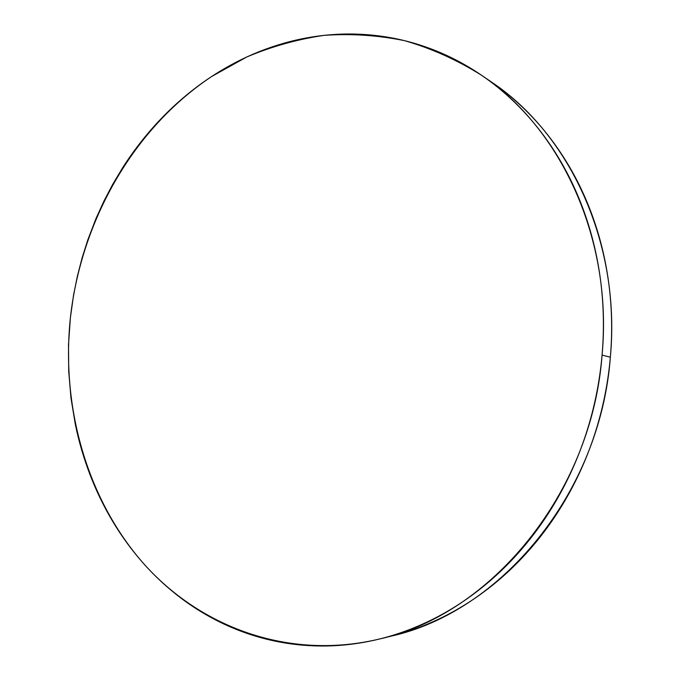 <?xml version="1.0" encoding="UTF-8"?>
<svg xmlns="http://www.w3.org/2000/svg" width="680" height="680" viewBox="0 0 680 680"><rect width="100%" height="100%" fill="white"/><g stroke="black" fill="none" stroke-linecap="round" stroke-linejoin="round"><path stroke-width="1.02" d="M385.135 637.542L390.873 636.208C500.361 612.153 600.244 493.578 610.351 357.204L602.072 355.104C591.736 494.012 490.238 614.729 379.389 639.03C288.252 660.781 199.299 626.815 142.681 562.556C86.233 497.59 61.217 406.376 70.355 318.027C81.082 221.153 132.779 129.098 211.624 76.525L246.806 56.967C271.55 46.538 297.202 39.346 323.774 35.402C350.642 33.447 377.561 35.198 404.506 40.655C431.205 48.314 456.858 59.823 481.457 75.2C560.745 127.695 613.012 239.326 602.072 355.104L610.351 357.204C621.053 243.517 569.534 133.748 491.223 81.872L481.788 75.429M70.355 318.027L68.51 344.7L68.714 371.39L70.966 397.919L75.276 424.107C78.837 441.447 83.751 458.32 90.032 474.716C96.322 491.104 103.938 506.762 112.871 521.679C121.814 536.605 132.013 550.519 143.454 563.423C154.912 576.334 167.51 587.962 181.237 598.307C194.981 608.651 209.695 617.448 225.369 624.699C241.06 631.933 257.482 637.381 274.635 641.036C291.813 644.665 309.417 646.306 327.462 645.949C345.517 645.567 363.647 643.059 381.846 638.418C400.052 633.751 417.92 626.917 435.438 617.916C452.956 608.898 469.685 597.796 485.613 584.621C501.542 571.413 516.239 556.367 529.694 539.478C543.133 522.563 554.939 504.177 565.114 484.33C575.263 464.457 583.474 443.606 589.738 421.787C595.977 399.959 600.091 377.731 602.072 355.104C604.027 332.477 603.823 310.063 601.46 287.852C599.063 265.65 594.609 244.23 588.106 223.593C581.587 202.971 573.248 183.625 563.091 165.554C552.917 147.509 541.263 131.121 528.122 116.382C514.972 101.66 500.726 88.85 485.384 77.936C470.033 67.048 453.993 58.182 437.257 51.331C420.521 44.506 403.478 39.703 386.129 36.933C368.789 34.178 351.5 33.362 334.245 34.493C317.007 35.632 300.118 38.573 283.585 43.308C267.061 48.05 251.141 54.392 235.824 62.347C220.516 70.303 206.023 79.645 192.346 90.38C178.679 101.124 165.98 113.024 154.258 126.089C142.545 139.154 131.937 153.153 122.425 168.088L112.701 184.356L103.904 201.153L96.016 218.501L87.822 239.853L82.067 258.043L77.291 276.582L73.525 295.298L70.355 318.027M393.295 635.596C411.281 630.989 428.918 624.257 446.199 615.4C463.488 606.509 479.987 595.587 495.694 582.633C511.402 569.653 525.878 554.863 539.138 538.271C552.373 521.645 564 503.591 574.013 484.092C584.01 464.576 592.085 444.108 598.238 422.679C604.375 401.243 608.413 379.423 610.351 357.204C612.272 334.985 612.051 312.962 609.705 291.142C607.333 269.331 602.939 248.285 596.521 227.996C590.078 207.723 581.842 188.7 571.821 170.918C561.782 153.153 550.273 137.011 537.302 122.494C524.322 107.992 510.255 95.353 495.1 84.575L490.841 81.617M390.873 636.208L379.601 638.979"/></g></svg>
